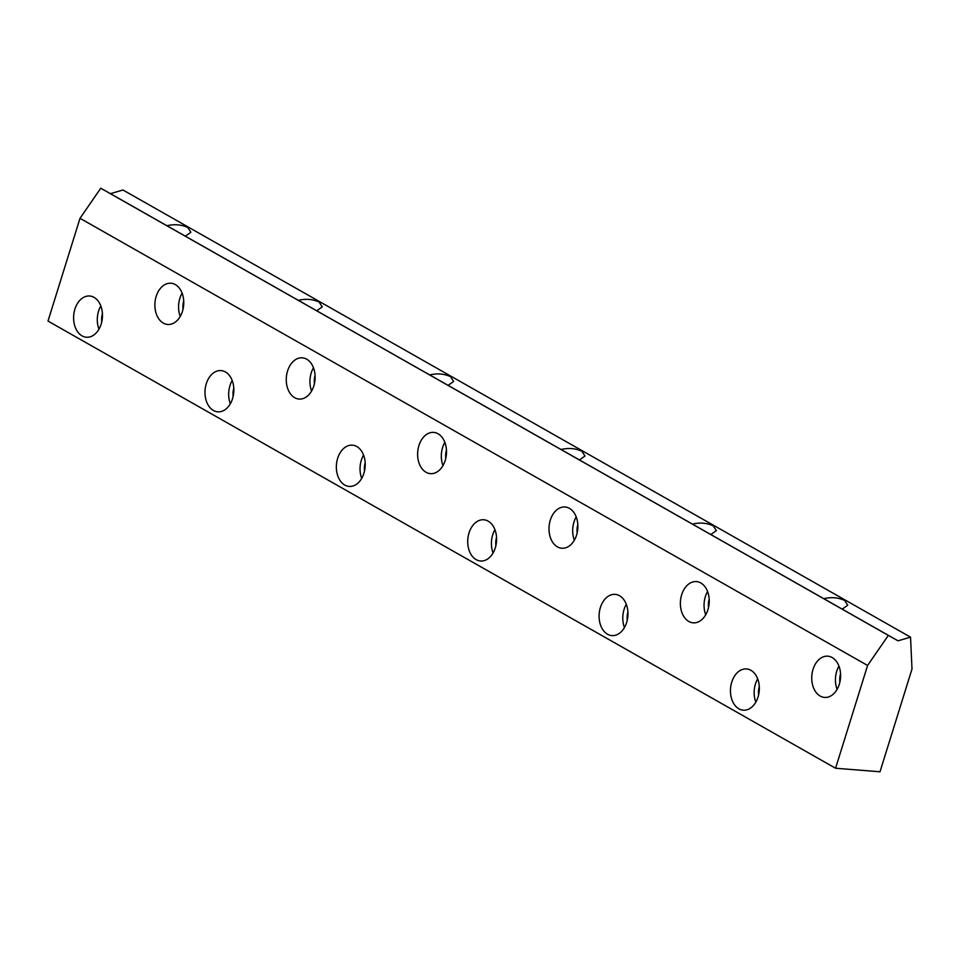 <?xml version="1.0" encoding="UTF-8"?>
<svg xmlns="http://www.w3.org/2000/svg" width="960" height="960" viewBox="0 0 960 960"><rect width="100%" height="100%" fill="white"/><g stroke="black" fill="none" stroke-linecap="round" stroke-linejoin="round"><path stroke-width="1.44" d="M898.02 640.824L888.336 635.388L867.588 665.46L835.572 768.24L879.996 771.78L912 669.012L910.536 637.152L898.02 640.824L823.8 598.68C831.432 596.916 838.392 597.516 844.68 600.48L847.74 605.232L842.184 609.12M835.572 768.24L48 321.072L80.004 218.304L867.588 665.46M707.94 609.66A20.688 14.388 -85.4 0 0 696.444 581.592A20.688 14.388 -85.4 0 0 680.46 601.068A20.688 14.388 -85.4 0 0 693.156 622.824A20.688 14.388 -85.4 0 0 707.94 609.66M445.2 460.488A20.688 14.388 -85.4 0 0 433.704 432.408A20.688 14.388 -85.4 0 0 417.708 451.884A20.688 14.388 -85.4 0 0 430.416 473.64A20.688 14.388 -85.4 0 0 445.2 460.488M182.46 311.316A20.688 14.388 -85.4 0 0 170.964 283.236A20.688 14.388 -85.4 0 0 154.968 302.712A20.688 14.388 -85.4 0 0 167.676 324.468A20.688 14.388 -85.4 0 0 182.46 311.316M626.664 622.428A20.688 14.388 -85.4 0 0 615.168 594.36A20.688 14.388 -85.4 0 0 599.184 613.824A20.688 14.388 -85.4 0 0 611.88 635.592A20.688 14.388 -85.4 0 0 626.664 622.428M363.924 473.256A20.688 14.388 -85.4 0 0 352.428 445.176A20.688 14.388 -85.4 0 0 336.432 464.652A20.688 14.388 -85.4 0 0 349.14 486.408A20.688 14.388 -85.4 0 0 363.924 473.256M101.172 324.072A20.688 14.388 -85.4 0 0 89.688 296.004A20.688 14.388 -85.4 0 0 73.692 315.48A20.688 14.388 -85.4 0 0 86.4 337.236A20.688 14.388 -85.4 0 0 101.172 324.072M232.548 398.664A20.688 14.388 -85.4 0 0 221.052 370.596A20.688 14.388 -85.4 0 0 205.068 390.06A20.688 14.388 -85.4 0 0 217.764 411.828A20.688 14.388 -85.4 0 0 232.548 398.664M495.288 547.848A20.688 14.388 -85.4 0 0 483.804 519.768A20.688 14.388 -85.4 0 0 467.808 539.244A20.688 14.388 -85.4 0 0 480.516 561A20.688 14.388 -85.4 0 0 495.288 547.848M758.04 697.02A20.688 14.388 -85.4 0 0 746.544 668.94A20.688 14.388 -85.4 0 0 730.548 688.416A20.688 14.388 -85.4 0 0 743.256 710.184A20.688 14.388 -85.4 0 0 758.04 697.02M313.824 385.896A20.688 14.388 -85.4 0 0 302.328 357.828A20.688 14.388 -85.4 0 0 286.344 377.292A20.688 14.388 -85.4 0 0 299.04 399.06A20.688 14.388 -85.4 0 0 313.824 385.896M576.576 535.08A20.688 14.388 -85.4 0 0 565.08 507A20.688 14.388 -85.4 0 0 549.084 526.476A20.688 14.388 -85.4 0 0 561.792 548.232A20.688 14.388 -85.4 0 0 576.576 535.08M839.316 684.252A20.688 14.388 -85.4 0 0 827.82 656.184A20.688 14.388 -85.4 0 0 811.824 675.648A20.688 14.388 -85.4 0 0 824.532 697.416A20.688 14.388 -85.4 0 0 839.316 684.252M910.536 637.152L122.964 189.996L110.448 193.656L100.764 188.22L80.004 218.304M166.932 225.732C174.576 223.98 181.536 224.58 187.812 227.532L190.884 232.284L185.328 236.172L110.448 193.656M298.308 300.324C305.952 298.56 312.912 299.16 319.188 302.124L322.248 306.876L316.704 310.764L185.328 236.172M429.684 374.916C437.316 373.152 444.276 373.752 450.564 376.716L453.624 381.468L448.068 385.356L316.704 310.764M561.048 449.496C568.692 447.744 575.652 448.344 581.928 451.296L585 456.048L579.444 459.948L448.068 385.356M692.424 524.088C700.068 522.336 707.028 522.924 713.304 525.888L716.364 530.64L710.82 534.528L579.444 459.948M823.8 598.68L710.82 534.528M888.336 635.388L100.764 188.22M102.432 313.632A14.472 10.08 -85.4 0 0 101.772 321.84M100.812 305.928A20.688 14.388 -85.4 0 0 98.952 329.196M233.796 388.224A14.472 10.08 -85.4 0 0 233.148 396.432M232.188 380.52A20.688 14.388 -85.4 0 0 230.328 403.788M365.172 462.816A14.472 10.08 -85.4 0 0 364.512 471.024M363.552 455.1A20.688 14.388 -85.4 0 0 361.704 478.38M496.548 537.396A14.472 10.08 -85.4 0 0 495.888 545.604M494.928 529.692A20.688 14.388 -85.4 0 0 493.068 552.96M627.912 611.988A14.472 10.08 -85.4 0 0 627.264 620.196M626.304 604.284A20.688 14.388 -85.4 0 0 624.444 627.552M759.288 686.58A14.472 10.08 -85.4 0 0 758.628 694.788M757.668 678.876A20.688 14.388 -85.4 0 0 755.82 702.144M183.708 300.864A14.472 10.08 -85.4 0 0 183.048 309.072M182.088 293.16A20.688 14.388 -85.4 0 0 180.24 316.428M315.072 375.456A14.472 10.08 -85.4 0 0 314.424 383.664M313.464 367.752A20.688 14.388 -85.4 0 0 311.604 391.02M446.448 450.048A14.472 10.08 -85.4 0 0 445.8 458.256M444.828 442.344A20.688 14.388 -85.4 0 0 442.98 465.612M577.824 524.64A14.472 10.08 -85.4 0 0 577.164 532.848M576.204 516.924A20.688 14.388 -85.4 0 0 574.344 540.192M709.188 599.22A14.472 10.08 -85.4 0 0 708.54 607.428M707.58 591.516A20.688 14.388 -85.4 0 0 705.72 614.784M840.564 673.812A14.472 10.08 -85.4 0 0 839.904 682.02M838.944 666.108A20.688 14.388 -85.4 0 0 837.096 689.376"/></g></svg>
